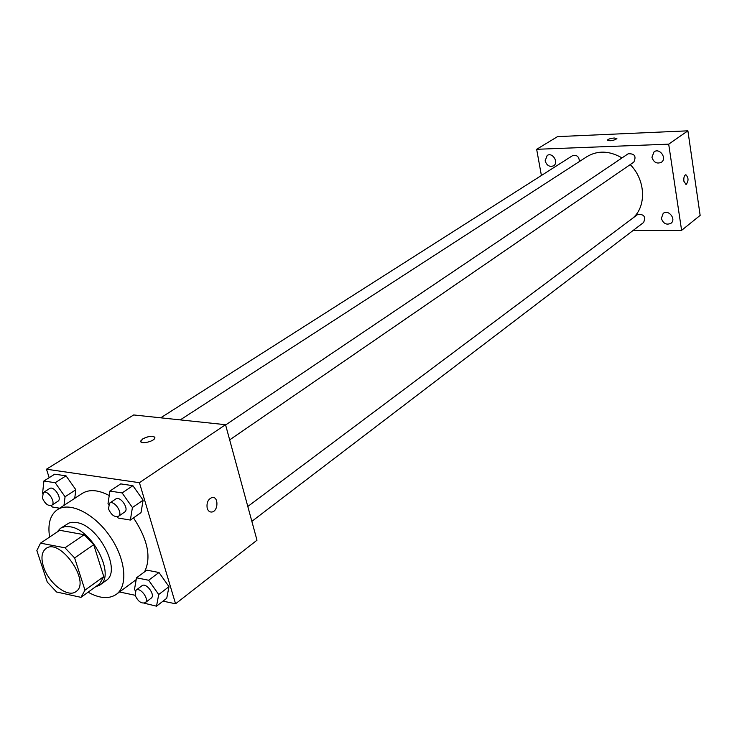 <?xml version="1.0" encoding="UTF-8"?>
<svg xmlns="http://www.w3.org/2000/svg" width="737" height="737" viewBox="0 0 737 737"><rect width="100%" height="100%" fill="white"/><g stroke="black" fill="none" stroke-linecap="round" stroke-linejoin="round"><path stroke-width="1.11" d="M43.501 566.689C40.839 557.973 41.659 551.921 45.97 548.531C59.992 537.337 91.324 582.294 75.966 591.581C67.878 598.232 48.504 583.225 43.501 566.689M56.592 592.004L80.996 597.338L84.976 590.153L74.63 557.964L65.003 547.821L40.517 543.151L36.85 550.567L47.269 582.092L56.592 592.004M65.003 547.821L84.175 534.712L59.734 530.29L40.517 543.151M84.175 534.712L93.719 544.698L74.63 557.964M80.996 597.338L99.725 583.75L103.77 576.574L93.719 544.698M95.34 586.928L99.864 585.04C115.985 575.68 92.438 529.323 70.043 526.78L65.455 526.587L62.12 527.434L60.379 528.374L56.915 532.178M60.379 528.374L69.048 522.984L72.484 522.303L76.344 522.542C98.73 525.02 122.139 571.193 105.999 580.581L99.864 585.04M103.77 576.574L84.976 590.153M49.6 537.07C47.583 524.016 50.162 514.896 57.366 509.7C69.573 501.363 94.06 513.33 109.767 536.048C125.64 558.646 128.395 585.758 116.345 594.335C109.012 599.273 99.587 598.564 88.081 592.198M57.366 509.7L82.203 493.44C89.269 489.101 98.279 489.792 109.233 495.531M133.508 517.871C147.824 539.622 151.509 557.614 144.553 571.857M117.284 516.766L118.169 518.028L130.357 520.064L141.007 512.657L143.125 500.174L132.9 485.683L120.693 483.887L109.896 491.072L108.007 503.629L108.514 504.338M144.139 603.188L156.52 606.173L166.737 598.297L168.985 586.67L158.98 572.502L146.875 570.143L136.511 577.808L134.475 589.499L135.405 590.816M163.034 601.143L175.572 603.787L139.422 482.689L46.477 469.211L49.195 477.668M119.523 591.977L135.157 595.275M63.981 505.37L65.068 496.756L75.847 489.755L74.723 498.341L75.847 489.755L66.026 475.835L54.75 474.177L43.888 481.003L42.589 493.256M175.572 603.787L256.992 540.212L225.531 424.696L133.692 414.949L46.477 469.211M225.531 424.696L139.422 482.689M140.804 441.574L142.831 438.856C149.675 435.687 153.683 435.42 154.853 438.064C153.867 441.785 139.136 444.733 140.85 440.873L142.821 438.856C148.598 436 152.623 435.503 154.899 437.373M207.198 508.254C206.415 502.689 208.064 499.096 212.136 497.484C218.742 496.13 218.419 511.358 211.841 512.022C209.63 512.215 208.083 510.953 207.198 508.254C208.083 510.953 209.63 512.215 211.832 512.022L211.841 512.022C218.419 511.349 218.732 496.13 212.136 497.484M180.252 419.897L586.965 156.631C597.762 150.247 609.444 150.68 622.019 157.921M630.218 164.591C645.741 180.031 646.662 206.719 632.567 218.318M225.605 424.973L628.145 153.793C634.621 153.453 636.501 156.235 633.802 162.14L229.668 439.878M160.712 417.824L572.538 155.673C576.804 154.632 579.098 156.585 579.42 161.514M247.807 506.476L637.588 214.559C643.908 213.942 645.916 216.567 643.631 222.454L251.861 521.354M633.24 230.386L681.605 230.349L668.689 144.157L536.656 149.298L541.4 175.498M651.941 157.276C653.728 162.462 656.87 164.13 661.375 162.278C667.344 158.437 659.716 147.547 654.06 151.84L651.941 157.276M545.131 160.841C546.771 165.576 549.59 167.235 553.561 165.816C559.153 162.628 552.483 151.84 547.176 155.479L545.131 160.841M661.365 218.392C663.272 223.652 666.478 225.273 670.992 223.265C676.594 219.248 668.431 208.967 663.18 213.408L661.365 218.392M681.605 230.349L700.15 215.397L687.897 130.827L668.689 144.157M683.872 181.201C683.586 177.691 684.212 175.544 685.751 174.761C688.644 177.516 688.763 180.777 686.11 184.545L683.872 181.201M687.897 130.827L557.531 136.621L536.656 149.298M607.334 140.279L607.343 140.159C608.274 139.072 610.595 138.353 614.289 138.012L616.878 138.694C613.267 140.767 610.089 141.246 607.343 140.15C608.274 139.063 610.595 138.353 614.289 138.012L616.878 138.574M685.898 174.743C688.653 177.737 688.726 181.007 686.101 184.545L685.954 184.563M156.52 606.173L158.713 594.519L148.644 580.24L136.511 577.808M135.958 590.236L141.928 585.768C146.147 582.119 155.802 595.118 151.14 598.186L145.217 602.709C141.32 603.861 137.976 601.401 135.175 595.358L135.958 590.236C140.177 586.588 149.86 599.651 145.217 602.709M166.737 598.297L168.985 586.67L158.713 594.519M168.985 586.67L158.98 572.502L148.644 580.24M158.98 572.502L146.875 570.143M65.068 496.756L55.174 482.726L43.888 481.003M51.249 505.536L52.272 506.992L59.623 508.217M43.308 492.556L49.563 488.567C53.893 485.361 62.627 498.673 57.901 501.28L51.682 505.315C48.117 506.208 45.04 503.813 42.46 498.129L43.308 492.556C47.629 489.35 56.399 502.717 51.682 505.315M75.847 489.755L66.026 475.835L55.174 482.726M66.026 475.835L54.75 474.177M130.357 520.064L132.42 507.535L122.121 492.933L109.896 491.072M109.472 503.214L115.691 499.023C120.297 495.439 129.638 509.101 124.617 512.077L118.436 516.324C114.53 517.402 111.213 514.933 108.505 508.899L109.472 503.214C114.069 499.64 123.457 513.357 118.436 516.324M141.007 512.657L143.125 500.174L132.42 507.535M143.125 500.174L132.9 485.683L122.121 492.933M132.9 485.683L120.693 483.887M136.198 579.614L116.345 594.335"/></g></svg>
